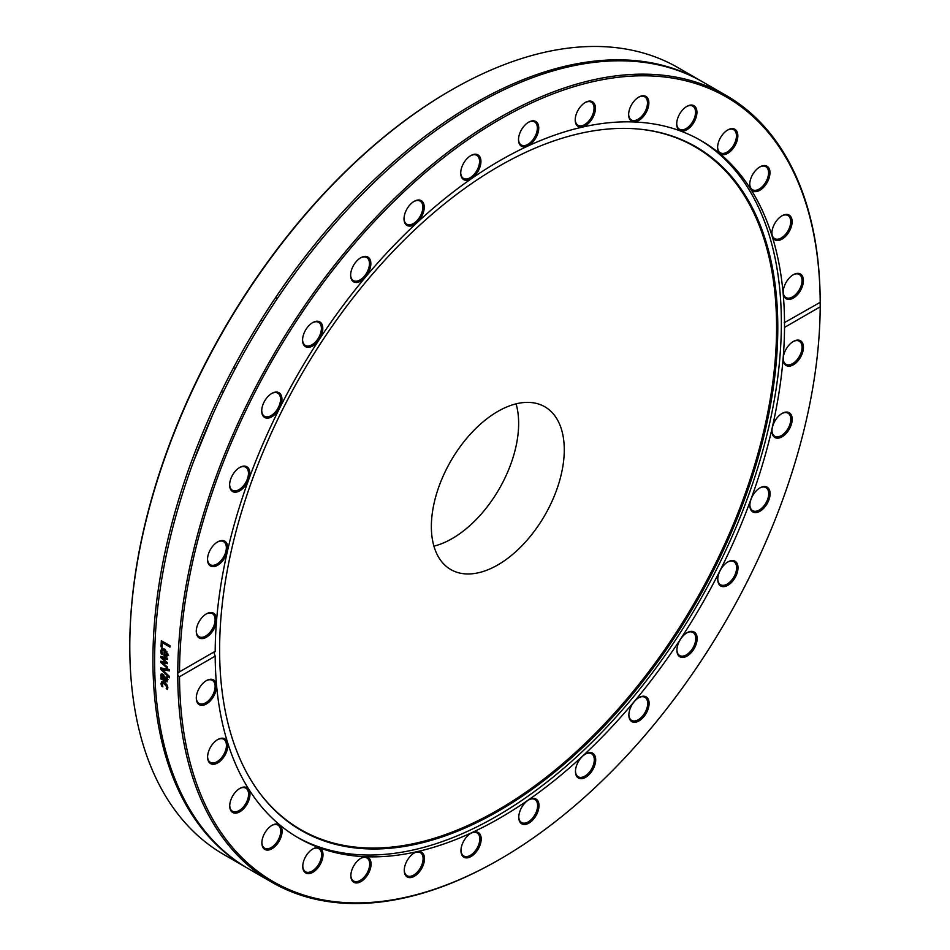 <?xml version="1.0" encoding="UTF-8"?>
<svg xmlns="http://www.w3.org/2000/svg" width="950" height="950" viewBox="0 0 950 950"><rect width="100%" height="100%" fill="white"/><g stroke="black" fill="none" stroke-linecap="round" stroke-linejoin="round"><path stroke-width="1.43" d="M451.012 90.238L450.134 90.737A453.043 261.571 120 0 0 129.794 645.596L129.794 646.606A454.278 262.283 -60 0 1 451.012 90.238A454.278 262.283 -60 0 1 678.158 67.735L701.29 81.094A454.278 262.283 120 0 0 351.227 202.801A454.278 262.283 120 0 0 152.926 659.965A454.278 262.283 120 0 0 247.012 867.92A454.278 262.283 120 0 0 247.867 868.407M247.012 867.92L223.879 854.572A454.278 262.283 -60 0 1 129.794 646.606M702.133 81.593A454.278 262.283 120 0 0 701.29 81.094M177.769 675.391L177.769 673.217L179.514 671.887A453.043 261.571 -60 0 1 499.854 119.439A453.043 261.571 -60 0 1 820.194 301.981L820.194 306.814A453.043 261.571 -60 0 1 499.866 859.263A453.043 261.571 -60 0 1 179.514 676.721L177.769 675.391A454.278 262.283 120 0 0 271.854 882.265A454.278 262.283 120 0 0 498.988 859.762L499.866 859.263M820.194 306.814L784.522 327.418L784.522 322.584L820.206 302.314A454.278 262.283 120 0 0 726.121 95.427L702.988 82.08A454.278 262.283 120 0 0 352.925 203.775A454.278 262.283 120 0 0 154.624 660.951A454.278 262.283 120 0 0 248.71 868.906L271.854 882.265M726.121 95.427A454.278 262.283 120 0 0 376.497 216.683A454.278 262.283 120 0 0 177.769 673.217M169.48 676.471A454.278 262.283 120 0 0 169.504 677.825L160.728 669.346A454.278 262.283 -60 0 1 160.716 667.909L169.421 669.489A454.278 262.283 120 0 0 169.433 670.926L162.201 669.524L169.48 676.471M167.141 681.815L160.954 679.036A454.278 262.283 -60 0 1 160.918 677.789L161.607 678.193L160.657 675.272L161.203 674.001L162.688 674.203L164.635 676.673L165.431 680.402L166.404 680.461L166.084 676.839A454.278 262.283 -60 0 1 166.084 676.768L167.212 677.409L166.998 681.934M165.431 680.402L167.556 679.796M161.061 646.712A454.278 262.283 -60 0 1 161.346 640.716L170.062 645.751A454.278 262.283 120 0 0 169.991 647.128L162.308 642.687A454.278 262.283 120 0 0 162.094 647.306L161.061 646.712L162.141 646.083M160.776 656.331L167.366 658.148A454.278 262.283 120 0 0 167.331 659.49L162.248 657.922L167.283 662.649A454.278 262.283 120 0 0 167.271 663.706L162.189 662.625L167.248 666.817A454.278 262.283 120 0 0 167.248 668.099L160.704 662.399A454.278 262.283 -60 0 1 160.716 661.212L165.775 662.269L160.764 657.507A454.278 262.283 -60 0 1 160.776 656.331M160.764 650.952L161.714 648.601L164.279 649.016L167.651 654.597L166.856 656.403L163.994 655.619A454.278 262.283 -60 0 1 164.16 650.299L161.951 650.418L162.438 654.502A454.278 262.283 120 0 0 162.438 654.574L161.239 653.885L160.764 650.952L162.141 650.156M166.654 688.121L166.879 687.004L163.697 683.133L161.975 683.715L162.854 686.743A454.278 262.283 120 0 0 162.866 686.814L161.619 686.102L161.001 683.632L161.737 681.637L164.255 682.159L166.844 684.582L167.841 687.586L167.449 689.462L166.214 688.75A454.278 262.283 -60 0 1 166.203 688.679L167.829 687.432M178.956 672.161L215.187 651.284L214.13 653.101L215.187 656.117L179.514 676.721M162.973 683.929L163.483 680.627M161.619 686.102L162.331 685.686M161.227 684.938L161.987 684.499M166.203 688.679L167.841 687.729M166.214 688.75L167.841 687.8M162.509 649.895L162.783 648.434M168.601 655.393L166.345 654.954M163.994 655.619L165.11 654.966M165.87 650.275A451.808 260.858 -60 0 1 165.87 650.263L164.991 650.774A454.278 262.283 120 0 0 164.873 654.847L166.191 655.168L168.055 654.099M164.16 650.299L165.229 649.669M161.239 653.885L162.034 653.434M164.148 648.945L162.355 649.978M166.191 655.168L166.963 651.771M166.416 655.037L167.651 654.324M166.286 652.163L164.991 650.774M166.856 662.245L166.107 662.079M160.764 657.507L162.141 656.711M162.248 657.922L163.626 657.115M165.775 662.269L166.464 661.877M160.704 662.399L162.213 661.533M162.189 662.625L163.59 661.818M162.961 642.307A451.808 260.858 -60 0 1 162.984 641.666M162.308 642.687L163.531 641.974M167.533 680.806L166.689 680.331M162.771 675.949L162.402 674.061M164.338 679.773L162.794 675.545L161.69 676.305L162.521 678.716L164.338 679.773L165.134 679.309M163.697 675.023L161.69 676.305M161.025 676.958L161.714 676.566M160.954 679.036L162.284 678.276M162.201 669.524L163.946 668.515L169.421 669.584M163.139 668.978L162.474 668.349A451.808 260.858 -60 0 1 162.474 668.23M160.728 669.346L162.474 668.349M784.249 322.691L784.522 322.584A402.598 232.441 120 0 0 701.159 140.695A402.598 232.441 120 0 0 391.887 247.534A402.598 232.441 120 0 0 215.187 651.284M208.287 554.515A14.309 8.265 120 0 0 207.516 559.431A14.309 8.265 120 0 0 217.633 565.274A14.309 8.265 120 0 0 227.751 547.746A14.309 8.265 120 0 0 217.633 541.904A14.309 8.265 120 0 0 208.287 554.515M264.67 400.971A14.309 8.265 120 0 0 261.713 410.946A14.309 8.265 120 0 0 271.831 416.789A14.309 8.265 120 0 0 281.948 399.261A14.309 8.265 120 0 0 271.831 393.419A14.309 8.265 120 0 0 264.67 400.971M356.867 260.882A14.309 8.265 120 0 0 350.621 275.286A14.309 8.265 120 0 0 360.739 281.129A14.309 8.265 120 0 0 370.856 263.601A14.309 8.265 120 0 0 360.739 257.759A14.309 8.265 120 0 0 356.867 260.882M470.832 155.586L470.832 155.586A14.309 8.265 120 0 0 460.714 173.102A14.309 8.265 120 0 0 470.832 178.944A14.309 8.265 120 0 0 480.938 161.429A14.309 8.265 120 0 0 470.832 155.586L470.82 155.586M589.202 101.092A14.309 8.265 120 0 0 585.331 102.434A14.309 8.265 120 0 0 575.213 119.961A14.309 8.265 120 0 0 584.013 126.469A14.309 8.265 120 0 0 595.104 111.494A14.309 8.265 120 0 0 589.202 101.092M693.987 105.711A14.309 8.265 120 0 0 686.826 106.412A14.309 8.265 120 0 0 676.709 123.939A14.309 8.265 120 0 0 690.697 126.659A14.309 8.265 120 0 0 693.987 105.711M769.203 168.732A14.309 8.265 120 0 0 759.857 166.915A14.309 8.265 120 0 0 749.74 184.442A14.309 8.265 120 0 0 761.829 188.919A14.309 8.265 120 0 0 769.203 168.732M803.427 280.571A14.309 8.265 120 0 0 793.309 274.728A14.309 8.265 120 0 0 783.192 292.244A14.309 8.265 120 0 0 793.309 298.086A14.309 8.265 120 0 0 803.427 280.571M791.932 219.462A14.309 8.265 120 0 0 782.004 215.792A14.309 8.265 120 0 0 771.887 233.308A14.309 8.265 120 0 0 783.002 238.521A14.309 8.265 120 0 0 791.932 219.462M736.131 130.316A14.309 8.265 120 0 0 727.724 129.984A14.309 8.265 120 0 0 717.606 147.511A14.309 8.265 120 0 0 730.657 151.157A14.309 8.265 120 0 0 736.131 130.316M644.373 95.843A14.309 8.265 120 0 0 638.756 97.114A14.309 8.265 120 0 0 628.639 114.641A14.309 8.265 120 0 0 643.518 116.351A14.309 8.265 120 0 0 644.373 95.843M530.611 121.268A14.309 8.265 120 0 0 528.628 122.182A14.309 8.265 120 0 0 518.51 139.697A14.309 8.265 120 0 0 527.974 145.896A14.309 8.265 120 0 0 538.662 129.592A14.309 8.265 120 0 0 530.611 121.268M412.157 202.73A14.309 8.265 120 0 0 404.023 218.892A14.309 8.265 120 0 0 414.141 224.723A14.309 8.265 120 0 0 424.246 207.207A14.309 8.265 120 0 0 414.129 201.364A14.309 8.265 120 0 0 412.157 202.73M307.064 327.833A14.309 8.265 120 0 0 302.575 340.136A14.309 8.265 120 0 0 312.692 345.978A14.309 8.265 120 0 0 322.81 328.451A14.309 8.265 120 0 0 312.692 322.608A14.309 8.265 120 0 0 307.064 327.833M231.325 477.517A14.309 8.265 120 0 0 229.615 484.987A14.309 8.265 120 0 0 239.732 490.829A14.309 8.265 120 0 0 249.85 473.314A14.309 8.265 120 0 0 239.732 467.471A14.309 8.265 120 0 0 231.325 477.517M196.46 629.007A14.309 8.265 120 0 0 196.27 631.406A14.309 8.265 120 0 0 206.388 637.248A14.309 8.265 120 0 0 216.505 619.721A14.309 8.265 120 0 0 206.388 613.878A14.309 8.265 120 0 0 196.46 629.007M215.187 656.117A402.598 232.441 120 0 0 298.561 838.007A402.598 232.441 120 0 0 607.834 731.168A402.598 232.441 120 0 0 784.522 327.418M803.261 349.695A14.309 8.265 120 0 0 793.333 341.466A14.309 8.265 120 0 0 783.216 358.981A14.309 8.265 120 0 0 792.336 365.346A14.309 8.265 120 0 0 803.261 349.695M768.396 501.184A14.309 8.265 120 0 0 768.906 488.894A14.309 8.265 120 0 0 759.976 487.872A14.309 8.265 120 0 0 749.859 505.388A14.309 8.265 120 0 0 757.043 512.43A14.309 8.265 120 0 0 768.396 501.184M692.645 650.881A14.309 8.265 120 0 0 696.706 635.431A14.309 8.265 120 0 0 687.028 632.724A14.309 8.265 120 0 0 676.911 650.251A14.309 8.265 120 0 0 682.254 657.459A14.309 8.265 120 0 0 692.645 650.881M587.551 775.972A14.309 8.265 120 0 0 595.65 758.694A14.309 8.265 120 0 0 585.58 753.979A14.309 8.265 120 0 0 575.462 771.495A14.309 8.265 120 0 0 587.551 775.972M469.11 857.434A14.309 8.265 120 0 0 481.151 840.168A14.309 8.265 120 0 0 471.081 833.162A14.309 8.265 120 0 0 460.964 850.678A14.309 8.265 120 0 0 469.11 857.434M355.348 882.859A14.309 8.265 120 0 0 370.642 867.706A14.309 8.265 120 0 0 360.964 858.218A14.309 8.265 120 0 0 350.847 875.746A14.309 8.265 120 0 0 355.348 882.859M263.577 848.386A14.309 8.265 120 0 0 280.915 837.389A14.309 8.265 120 0 0 271.997 825.348A14.309 8.265 120 0 0 261.879 842.876A14.309 8.265 120 0 0 263.577 848.386M207.789 759.24A14.309 8.265 120 0 0 219.034 762.054A14.309 8.265 120 0 0 227.81 744.634A14.309 8.265 120 0 0 217.716 739.551A14.309 8.265 120 0 0 207.599 757.079A14.309 8.265 120 0 0 207.789 759.24M196.294 698.131A14.309 8.265 120 0 0 206.411 703.974A14.309 8.265 120 0 0 216.529 686.458A14.309 8.265 120 0 0 206.411 680.616A14.309 8.265 120 0 0 196.294 698.131M230.506 809.97A14.309 8.265 120 0 0 242.476 809.875A14.309 8.265 120 0 0 249.886 792.787A14.309 8.265 120 0 0 239.851 788.417A14.309 8.265 120 0 0 229.734 805.944A14.309 8.265 120 0 0 230.506 809.97M305.734 872.991A14.309 8.265 120 0 0 322.228 859.679A14.309 8.265 120 0 0 312.883 848.92A14.309 8.265 120 0 0 302.765 866.447A14.309 8.265 120 0 0 305.734 872.991M410.507 877.61A14.309 8.265 120 0 0 424.306 861.139A14.309 8.265 120 0 0 414.378 852.898A14.309 8.265 120 0 0 404.261 870.426A14.309 8.265 120 0 0 410.507 877.61M528.889 823.116A14.309 8.265 120 0 0 539.006 805.6A14.309 8.265 120 0 0 528.889 799.758A14.309 8.265 120 0 0 518.771 817.273A14.309 8.265 120 0 0 528.889 823.116M642.853 717.82A14.309 8.265 120 0 0 648.898 701.254A14.309 8.265 120 0 0 638.982 697.573A14.309 8.265 120 0 0 628.864 715.101A14.309 8.265 120 0 0 642.853 717.82M735.039 577.731A14.309 8.265 120 0 0 737.236 563.73A14.309 8.265 120 0 0 727.89 561.913A14.309 8.265 120 0 0 717.773 579.441A14.309 8.265 120 0 0 724.019 586.625A14.309 8.265 120 0 0 735.039 577.731M791.421 424.187A14.309 8.265 120 0 0 782.076 413.428A14.309 8.265 120 0 0 771.958 430.956A14.309 8.265 120 0 0 780.104 437.713A14.309 8.265 120 0 0 791.421 424.187M296.982 837.081A402.598 232.441 120 0 0 697.977 603.737A402.598 232.441 120 0 0 699.556 139.781M206.031 614.092A13.324 7.695 -60 0 1 212.349 613.617A13.324 7.695 -60 0 1 214.926 621.941A13.324 7.695 -60 0 1 208.418 633.982A13.324 7.695 -60 0 1 199.025 636.69A13.324 7.695 -60 0 1 196.27 630.99M217.277 542.117A13.324 7.695 -60 0 1 223.594 541.654A13.324 7.695 -60 0 1 225.637 552.33A13.324 7.695 -60 0 1 210.283 564.727A13.324 7.695 -60 0 1 207.527 559.016M239.376 467.685A13.324 7.695 -60 0 1 245.694 467.21A13.324 7.695 -60 0 1 246.869 480.272A13.324 7.695 -60 0 1 232.382 490.283A13.324 7.695 -60 0 1 229.627 484.583M271.474 393.633A13.324 7.695 -60 0 1 277.792 393.169A13.324 7.695 -60 0 1 277.792 408.548A13.324 7.695 -60 0 1 264.468 416.242A13.324 7.695 -60 0 1 261.713 410.531M312.336 322.822A13.324 7.695 -60 0 1 318.654 322.359A13.324 7.695 -60 0 1 317.217 339.91A13.324 7.695 -60 0 1 305.33 345.432A13.324 7.695 -60 0 1 302.575 339.72M360.383 257.973A13.324 7.695 -60 0 1 366.7 257.509A13.324 7.695 -60 0 1 363.648 277.008A13.324 7.695 -60 0 1 353.376 280.582A13.324 7.695 -60 0 1 350.621 274.871M413.784 201.578A13.324 7.695 -60 0 1 420.102 201.103A13.324 7.695 -60 0 1 422.453 210.591A13.324 7.695 -60 0 1 415.281 222.252A13.324 7.695 -60 0 1 406.778 224.176A13.324 7.695 -60 0 1 404.023 218.476M470.476 155.8A13.324 7.695 -60 0 1 476.793 155.325A13.324 7.695 -60 0 1 478.836 166.001A13.324 7.695 -60 0 1 470.131 177.733A13.324 7.695 -60 0 1 463.469 178.398A13.324 7.695 -60 0 1 460.714 172.686M528.283 122.396A13.324 7.695 -60 0 1 529.768 121.731A13.324 7.695 -60 0 1 534.601 121.921A13.324 7.695 -60 0 1 536.239 133.784A13.324 7.695 -60 0 1 526.098 145.184A13.324 7.695 -60 0 1 521.277 144.994A13.324 7.695 -60 0 1 518.522 139.294M584.974 102.647A13.324 7.695 -60 0 1 588.24 101.591A13.324 7.695 -60 0 1 591.292 102.184A13.324 7.695 -60 0 1 592.467 115.235A13.324 7.695 -60 0 1 581.032 125.851A13.324 7.695 -60 0 1 577.98 125.258A13.324 7.695 -60 0 1 575.225 119.546M638.4 97.327A13.324 7.695 -60 0 1 643.281 96.33A13.324 7.695 -60 0 1 644.717 96.853A13.324 7.695 -60 0 1 645.335 111.091A13.324 7.695 -60 0 1 632.819 120.46A13.324 7.695 -60 0 1 631.394 119.926A13.324 7.695 -60 0 1 628.639 114.226M686.47 106.626A13.324 7.695 -60 0 1 692.788 106.163A13.324 7.695 -60 0 1 692.788 121.541A13.324 7.695 -60 0 1 679.476 129.236A13.324 7.695 -60 0 1 676.721 123.524M727.367 130.197A13.324 7.695 -60 0 1 733.685 129.722A13.324 7.695 -60 0 1 734.861 130.696A13.324 7.695 -60 0 1 732.996 146.217A13.324 7.695 -60 0 1 720.361 152.796A13.324 7.695 -60 0 1 719.197 151.834A13.324 7.695 -60 0 1 717.606 147.096M759.501 167.129A13.324 7.695 -60 0 1 765.819 166.654A13.324 7.695 -60 0 1 767.861 169.005A13.324 7.695 -60 0 1 764.394 184.217A13.324 7.695 -60 0 1 752.507 189.727A13.324 7.695 -60 0 1 750.464 187.388A13.324 7.695 -60 0 1 749.752 184.027M781.648 215.994A13.324 7.695 -60 0 1 787.966 215.531A13.324 7.695 -60 0 1 790.543 219.616A13.324 7.695 -60 0 1 785.745 234.092A13.324 7.695 -60 0 1 774.642 238.604A13.324 7.695 -60 0 1 772.065 234.519A13.324 7.695 -60 0 1 771.899 232.893M792.953 274.942A13.324 7.695 -60 0 1 799.271 274.467A13.324 7.695 -60 0 1 802.026 280.571A13.324 7.695 -60 0 1 796.219 293.966A13.324 7.695 -60 0 1 785.947 297.54A13.324 7.695 -60 0 1 783.192 291.84M792.977 341.668A13.324 7.695 -60 0 1 799.294 341.204A13.324 7.695 -60 0 1 801.871 349.529A13.324 7.695 -60 0 1 795.364 361.57A13.324 7.695 -60 0 1 785.971 364.277A13.324 7.695 -60 0 1 783.216 358.566M781.719 413.642A13.324 7.695 -60 0 1 788.037 413.179A13.324 7.695 -60 0 1 790.079 423.843A13.324 7.695 -60 0 1 774.725 436.24A13.324 7.695 -60 0 1 771.97 430.54M759.62 488.086A13.324 7.695 -60 0 1 765.949 487.611A13.324 7.695 -60 0 1 767.113 500.674A13.324 7.695 -60 0 1 752.626 510.684A13.324 7.695 -60 0 1 749.871 504.973M727.534 562.127A13.324 7.695 -60 0 1 733.851 561.664A13.324 7.695 -60 0 1 733.851 577.042A13.324 7.695 -60 0 1 720.528 584.725A13.324 7.695 -60 0 1 717.773 579.025M686.672 632.938A13.324 7.695 -60 0 1 692.989 632.462A13.324 7.695 -60 0 1 691.564 650.026A13.324 7.695 -60 0 1 679.666 655.536A13.324 7.695 -60 0 1 676.922 649.836M638.626 697.787A13.324 7.695 -60 0 1 644.943 697.312A13.324 7.695 -60 0 1 641.879 716.822A13.324 7.695 -60 0 1 631.619 720.385A13.324 7.695 -60 0 1 628.864 714.685M585.224 754.181A13.324 7.695 -60 0 1 591.541 753.718A13.324 7.695 -60 0 1 593.893 763.206A13.324 7.695 -60 0 1 586.72 774.856A13.324 7.695 -60 0 1 578.217 776.791A13.324 7.695 -60 0 1 575.474 771.079M528.533 799.971A13.324 7.695 -60 0 1 534.85 799.496A13.324 7.695 -60 0 1 536.893 810.172A13.324 7.695 -60 0 1 528.188 821.916A13.324 7.695 -60 0 1 521.526 822.569A13.324 7.695 -60 0 1 518.783 816.869M470.725 833.376A13.324 7.695 -60 0 1 472.221 832.711A13.324 7.695 -60 0 1 477.043 832.901A13.324 7.695 -60 0 1 478.693 844.764A13.324 7.695 -60 0 1 468.552 856.164A13.324 7.695 -60 0 1 463.719 855.974A13.324 7.695 -60 0 1 460.976 850.274M414.022 853.112A13.324 7.695 -60 0 1 417.287 852.055A13.324 7.695 -60 0 1 420.339 852.649A13.324 7.695 -60 0 1 421.515 865.699A13.324 7.695 -60 0 1 410.079 876.316A13.324 7.695 -60 0 1 407.027 875.722A13.324 7.695 -60 0 1 404.272 870.01M360.608 858.432A13.324 7.695 -60 0 1 365.501 857.434A13.324 7.695 -60 0 1 366.926 857.969A13.324 7.695 -60 0 1 367.543 872.195A13.324 7.695 -60 0 1 355.039 881.564A13.324 7.695 -60 0 1 353.602 881.042A13.324 7.695 -60 0 1 350.859 875.33M312.526 849.134A13.324 7.695 -60 0 1 318.844 848.659L318.844 848.659A13.324 7.695 -60 0 1 318.844 864.049A13.324 7.695 -60 0 1 305.532 871.732L305.532 871.732A13.324 7.695 -60 0 1 302.777 866.032M271.641 825.562A13.324 7.695 -60 0 1 277.958 825.099A13.324 7.695 -60 0 1 279.122 826.072A13.324 7.695 -60 0 1 277.269 841.593A13.324 7.695 -60 0 1 264.634 848.172A13.324 7.695 -60 0 1 263.459 847.198A13.324 7.695 -60 0 1 261.879 842.46M239.495 788.631A13.324 7.695 -60 0 1 245.824 788.168A13.324 7.695 -60 0 1 247.855 790.519A13.324 7.695 -60 0 1 244.388 805.719A13.324 7.695 -60 0 1 232.501 811.241A13.324 7.695 -60 0 1 230.458 808.889A13.324 7.695 -60 0 1 229.746 805.529M217.36 739.765A13.324 7.695 -60 0 1 223.678 739.29A13.324 7.695 -60 0 1 226.254 743.375A13.324 7.695 -60 0 1 221.457 757.863A13.324 7.695 -60 0 1 210.354 762.363A13.324 7.695 -60 0 1 207.777 758.29A13.324 7.695 -60 0 1 207.599 756.663M206.055 680.829A13.324 7.695 -60 0 1 212.373 680.354A13.324 7.695 -60 0 1 215.127 686.458A13.324 7.695 -60 0 1 209.321 699.865A13.324 7.695 -60 0 1 199.049 703.428A13.324 7.695 -60 0 1 196.294 697.727M219.616 649.824A394.701 227.881 120 0 0 257.212 789.664A394.701 227.881 120 0 0 696.053 602.621A394.701 227.881 120 0 0 638.614 129.058A394.701 227.881 120 0 0 359.338 289.928A394.701 227.881 120 0 0 219.616 649.824M256.904 789.236A394.238 227.62 120 0 0 694.937 601.979A394.238 227.62 120 0 0 638.091 129.01M431.359 526.538A93.991 54.269 120 0 0 450.822 569.572A93.991 54.269 120 0 0 544.813 515.304A93.991 54.269 120 0 0 544.813 406.778A93.991 54.269 120 0 0 472.387 431.953A93.991 54.269 120 0 0 431.359 526.538M433.912 546.155A93.991 54.269 120 0 0 499.178 488.965A93.991 54.269 120 0 0 516.087 403.845M166.879 687.004L167.687 686.541M164.314 683.442L165.3 682.872M161.001 683.632L162.747 682.623M164.599 655.963L165.917 655.203M160.906 652.508L161.737 652.021M166.749 654.004L167.568 653.529M164.006 677.386L164.73 676.97M166.583 679.286L167.461 678.787M160.657 675.272L162.402 674.262M165.431 681.625L167.176 680.616M164.124 682.029L162.379 683.038M161.975 675.403L163.721 674.393M168.031 679.559L166.286 680.568M221.457 391.4L223.155 392.386M233.569 367.638L235.268 368.612M261.108 319.901L262.817 320.886M275.631 297.516L277.329 298.502M291.947 277.554L295.284 272.971M193.349 462.032L212.479 415.197"/></g></svg>
